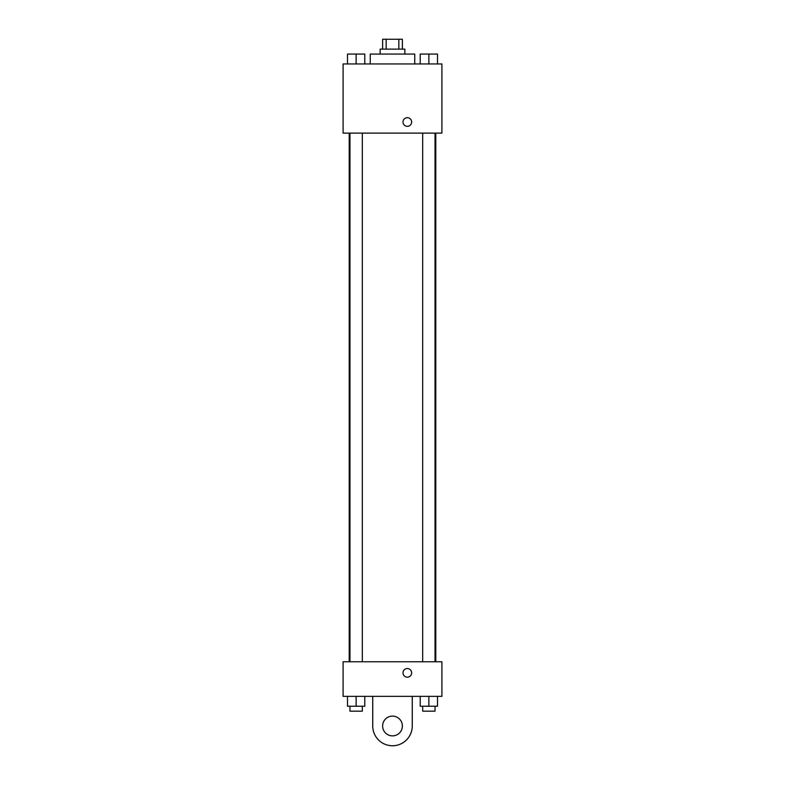 <?xml version="1.0" encoding="UTF-8"?>
<svg xmlns="http://www.w3.org/2000/svg" width="785" height="785" viewBox="0 0 785 785"><rect width="100%" height="100%" fill="white"/><g stroke="black" fill="none" stroke-linecap="round" stroke-linejoin="round"><path stroke-width="1.18" d="M386.161 49.131L386.161 39.25L382.619 39.25L382.619 49.131M386.161 39.25L402.381 39.25L402.381 49.131M398.839 49.131L398.839 39.25M380.146 54.067L380.146 49.131L404.854 49.131L404.854 54.067M414.735 63.948L414.735 54.067L370.265 54.067L370.265 63.948M343.094 63.948L441.906 63.948L441.906 133.116L343.094 133.116L343.094 63.948M407.317 126.336A4.327 4.327 0 0 1 403.578 119.85A4.327 4.327 0 0 1 411.065 119.85A4.327 4.327 0 0 1 407.317 126.336M343.094 661.765L441.906 661.765L441.906 696.344L343.094 696.344L343.094 661.765L441.906 661.765M420.22 63.948L420.22 54.067L437.51 54.067L437.51 63.948L437.51 54.067M428.865 63.948L428.865 54.067M435.037 54.067L422.683 54.067M347.49 63.948L347.49 54.067L364.78 54.067L364.78 63.948L364.78 54.067M356.135 63.948L356.135 54.067M362.317 54.067L349.963 54.067M420.22 696.344L420.22 706.225L437.51 706.225L437.51 696.344L437.51 706.225M428.865 706.225L428.865 696.344M435.037 706.225L435.037 711.171L422.683 711.171L422.683 706.225M347.49 696.344L347.49 706.225L364.78 706.225L364.78 696.344L364.78 706.225M356.135 706.225L356.135 696.344M362.317 706.225L362.317 711.171L349.963 711.171L349.963 706.225M402.999 672.863A4.327 4.327 0 0 1 409.485 669.124A4.327 4.327 0 0 1 409.485 676.611A4.327 4.327 0 0 1 402.999 672.863M412.262 696.344L412.262 725.988A19.762 19.762 0 0 1 392.5 745.75A19.762 19.762 0 0 1 372.738 725.988L372.738 696.344M392.5 735.869A9.881 9.881 0 0 1 383.943 721.052A9.881 9.881 0 0 1 401.057 721.052A9.881 9.881 0 0 1 392.5 735.869M435.783 661.765L435.783 133.116M349.217 661.765L349.217 133.116M422.683 133.116L422.683 661.765M435.037 133.116L435.037 661.765M362.317 661.765L362.317 133.116M349.963 661.765L349.963 133.116"/></g></svg>
